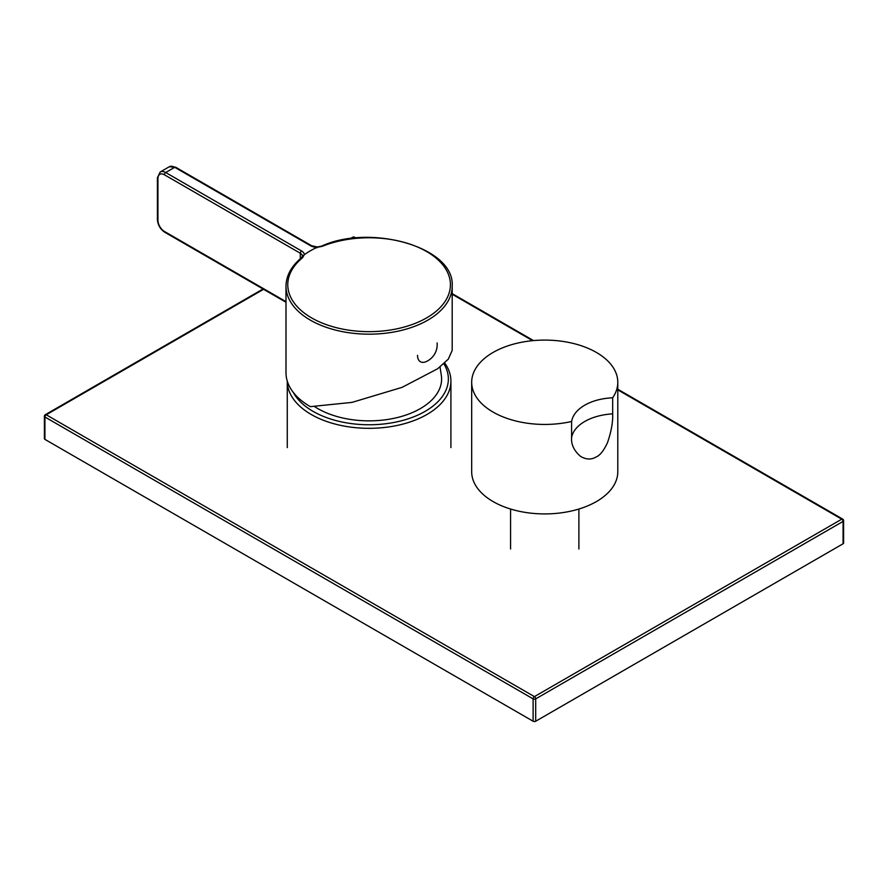 <?xml version="1.0" encoding="UTF-8"?>
<svg xmlns="http://www.w3.org/2000/svg" width="888" height="888" viewBox="0 0 888 888"><rect width="100%" height="100%" fill="white"/><g stroke="black" fill="none" stroke-linecap="round" stroke-linejoin="round"><path stroke-width="1.33" d="M287.268 447.585L287.268 381.107A81.818 47.242 0 0 0 311.233 414.485A81.818 47.242 0 0 0 400.41 424.719A81.818 47.242 0 0 0 450.915 381.085A81.818 47.242 0 0 0 444.699 363.003M293.329 392.429A79.265 45.765 0 0 0 313.042 411.355A79.265 45.765 0 0 0 411.344 417.715A79.265 45.765 0 0 0 443.856 363.78M440.026 366.977L441.48 376.534A72.505 41.858 180 0 1 398.801 417.182A72.505 41.858 180 0 1 317.826 408.591A72.505 41.858 180 0 1 314.785 406.726M310.334 406.66A83.106 47.974 180 0 1 285.991 372.727L285.991 286.202A83.106 47.974 180 0 0 310.334 320.124A83.106 47.974 180 0 0 400.899 330.525A83.106 47.974 180 0 0 452.192 286.202L452.192 350.36L448.285 359.174L437.573 368.798L402.098 387.346L352.07 402.375L310.334 406.66M317.127 247.752L317.094 247.319A83.106 47.974 0 0 0 304.273 254.723L302.575 257.709A81.319 46.942 180 0 0 311.599 317.904A81.319 46.942 180 0 0 426.595 317.904A81.319 46.942 180 0 0 426.595 251.515A81.319 46.942 180 0 0 322.322 246.309L317.36 247.297M302.575 257.709A1.832 1.221 50.6 0 0 301.454 257.798L302.442 256.221A7.304 4.218 0 0 0 302.442 256.21L304.24 254.834M437.107 342.901A18.615 18.615 0 0 1 426.351 361.538A13.886 8.014 -60 0 1 417.526 355.355M596.392 501.576A73.06 42.18 0 0 0 617.793 471.75L617.793 382.273A73.06 42.18 0 0 0 572.693 343.301A73.06 42.18 0 0 0 493.073 352.447A73.06 42.18 180 0 0 471.683 382.273L471.683 471.75A73.06 42.18 180 0 0 516.783 510.711A73.06 42.18 180 0 0 596.392 501.576M612.665 413.875C613.009 422.1 611.266 431.735 607.448 442.779C603.74 450.649 600.055 455.333 596.392 456.832C591.475 459.862 586.18 459.707 580.519 456.354C574.014 450.716 571.051 444.455 571.606 437.584A45.665 26.363 180 0 1 612.665 413.875L612.665 397.791A73.06 42.18 0 0 0 617.793 382.273M612.665 397.791C601.842 398.312 592.54 400.766 584.77 405.15C577.156 409.646 572.76 415.096 571.606 421.489L571.606 437.584M571.606 421.489A73.06 42.18 180 0 1 471.683 382.273M44.933 439.394A1.832 1.054 180 0 1 44.4 438.639L44.4 416.272A1.832 1.054 0 0 0 44.933 417.016L44.933 439.394L533.111 721.234A1.832 1.054 180 0 0 535.697 721.234L843.067 543.778A1.832 1.054 180 0 0 843.6 543.034L843.6 520.657A1.832 1.832 0 0 0 842.69 519.08L617.793 389.233M263.558 289.299L46.232 414.785A1.832 1.054 120 0 0 44.933 417.016L533.111 698.867L533.111 721.234M535.697 721.234L535.697 698.867L843.067 521.411A1.832 1.054 60 0 0 841.769 519.169L534.398 696.625A1.832 1.054 120 0 0 533.111 698.867A1.832 1.054 0 0 0 535.697 698.867A1.832 1.054 60 0 0 534.398 696.625L46.232 414.785A1.832 1.054 -120 0 0 45.31 414.696A1.832 1.832 0 0 0 44.4 416.272M355.034 238.151L353.602 237.329A1.832 1.054 -120 0 0 352.68 237.229L350.083 238.739M617.793 389.854L841.769 519.169A1.832 1.054 -60 0 1 842.69 519.08M351.47 238.55L353.602 237.329A1.832 1.054 -60 0 1 354.512 237.229A1.832 1.832 0 0 0 352.68 237.229M322.322 246.309A1.832 0.855 67.9 0 0 321.656 246.12L317.249 246.975L311.555 245.687A1.832 1.054 120 0 0 310.634 245.776A9.135 5.273 0 0 0 317.094 247.319M302.442 256.21A7.304 4.218 0 0 0 300.299 253.235L300.299 258.763M304.273 254.723A9.135 5.273 0 0 0 301.598 250.993A1.832 1.054 -60 0 0 300.299 253.235L164.391 174.769A9.135 5.273 -120 0 0 157.942 178.488L157.942 220.246A9.135 5.273 -120 0 0 164.391 231.435A1.832 1.054 120 0 0 164.78 232.268L285.991 302.253M164.391 231.435L285.991 301.631M157.942 220.246A1.832 1.054 180 0 1 157.409 219.503C157.809 224.942 160.262 229.204 164.78 232.268M301.598 250.993L165.69 172.527A10.956 6.327 -120 0 0 160.206 171.983L169.253 166.766L175.646 167.222A1.832 1.054 120 0 0 174.725 167.31L310.634 245.776M164.391 174.769A1.832 1.054 -60 0 1 165.69 172.527L174.725 167.31A10.956 6.327 60 0 0 169.253 166.766M157.942 178.488A1.832 1.054 180 0 1 157.409 177.744L157.409 219.503M532.611 340.681L452.192 294.25M843.067 543.778L843.067 521.411A1.832 1.054 0 0 0 843.6 520.657M450.915 381.085L450.915 447.585M578.887 509.035L578.887 548.995M510.578 509.035L510.578 548.995M321.656 246.12C369.896 223.665 455.022 246.82 452.192 286.202M301.454 257.798C291.32 266.2 286.169 275.668 285.991 286.202M175.646 167.222L311.555 245.687M160.206 171.983L157.409 177.744M263.026 289L45.31 414.696M533.533 340.592L452.192 293.628M355.944 238.062L354.512 237.229"/></g></svg>
